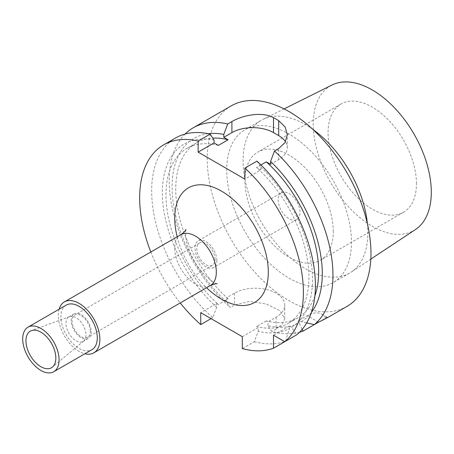 <?xml version="1.0" encoding="UTF-8"?>
<svg xmlns="http://www.w3.org/2000/svg" width="454" height="454" viewBox="0 0 454 454"><rect width="100%" height="100%" fill="white"/><g stroke="black" fill="none" stroke-linecap="round" stroke-linejoin="round"><path stroke-width="0.34" stroke-dasharray="2.27 1.7" d="M150.83 252.015A115.776 66.846 -120 0 0 180.232 302.949M59.116 309.208A29.402 16.974 -120 0 0 58.305 315.377A29.402 16.974 60 0 0 84.841 353.774M66.233 305.099A25.73 14.857 -120 0 0 60.904 316.881A25.73 14.857 60 0 0 72.135 342.77A25.73 14.857 60 0 0 91.963 349.665M83.735 340.988A14.17 8.183 60 0 0 85.999 334.967A14.17 8.183 -120 0 0 80.267 321.205A14.17 8.183 -120 0 0 69.632 316.563A14.17 8.183 -120 0 0 68.895 316.909A14.17 8.183 -120 0 0 65.961 323.396A14.17 8.183 60 0 0 72.146 337.657A14.17 8.183 60 0 0 83.065 341.453A14.17 8.183 60 0 0 83.735 340.988L52.465 367.053M74.093 313.907A14.17 8.183 -120 0 1 85.012 317.704A14.17 8.183 -120 0 1 91.197 331.97A14.17 8.183 60 0 1 88.263 338.457A14.17 8.183 60 0 1 77.345 334.66A14.17 8.183 60 0 1 71.153 320.399A14.17 8.183 -120 0 1 74.093 313.907L68.895 316.909M90.272 331.431A12.865 7.429 -120 0 0 84.66 318.487A12.865 7.429 -120 0 0 74.745 315.042A12.865 7.429 -120 0 0 72.078 320.933A12.865 7.429 60 0 0 77.696 333.877A12.865 7.429 60 0 0 87.611 337.322A12.865 7.429 60 0 0 90.272 331.431M215.026 259.41A12.865 7.429 -120 0 0 209.407 246.465A12.865 7.429 -120 0 0 199.493 243.015A12.865 7.429 -120 0 0 196.832 248.906A12.865 7.429 -120 0 0 202.444 261.85A12.865 7.429 -120 0 0 212.358 265.301A12.865 7.429 -120 0 0 215.026 259.41M216.842 260.46A15.436 8.915 60 0 1 213.647 267.525A15.436 8.915 60 0 1 201.752 263.394A15.436 8.915 60 0 1 195.01 247.856A15.436 8.915 -120 0 1 198.211 240.79A15.436 8.915 -120 0 1 210.106 244.927A15.436 8.915 -120 0 1 216.842 260.46M281.378 192.774A15.436 8.915 -120 0 1 293.273 196.911A15.436 8.915 -120 0 1 300.009 212.444A15.436 8.915 60 0 1 296.814 219.509A15.436 8.915 60 0 1 284.919 215.378A15.436 8.915 60 0 1 278.177 199.839A15.436 8.915 -120 0 1 281.378 192.774L198.211 240.79M333.276 231.654A62.482 36.076 -120 0 0 306.002 168.769A62.482 36.076 -120 0 0 257.855 152.028A62.482 36.076 -120 0 0 244.91 180.635A62.482 36.076 60 0 0 272.184 243.514A62.482 36.076 60 0 0 320.337 260.256A62.482 36.076 60 0 0 333.276 231.654M416.443 183.637A62.482 36.076 -120 0 0 389.169 120.753A62.482 36.076 -120 0 0 341.016 104.017A62.482 36.076 -120 0 0 328.077 132.619A62.482 36.076 -120 0 0 355.351 195.498A62.482 36.076 -120 0 0 403.504 212.239A62.482 36.076 -120 0 0 416.443 183.637M415.461 229.537A83.496 48.203 60 0 1 350.636 209.078A83.496 48.203 60 0 1 313.22 124.038A83.496 48.203 -120 0 1 332.022 85.012M367.405 223.788A88.229 50.939 -120 0 1 367.854 232.709A88.229 50.939 60 0 1 351.118 272.15A88.229 50.939 60 0 1 349.58 273.098A88.229 50.939 60 0 1 281.594 249.462A88.229 50.939 60 0 1 243.077 160.671A88.229 50.939 -120 0 1 261.351 120.282L244.978 129.731A88.229 50.939 -120 0 0 226.705 170.125A88.229 50.939 60 0 0 265.221 258.916A88.229 50.939 60 0 0 333.208 282.553A88.229 50.939 60 0 0 351.481 242.164A88.229 50.939 -120 0 0 312.971 153.373A88.229 50.939 -120 0 0 244.978 129.731M312.971 129.504A88.229 50.939 -120 0 0 262.945 119.425A88.229 50.939 -120 0 0 261.351 120.282M231.205 105.878A115.776 66.846 -120 0 0 207.228 158.877A115.776 66.846 60 0 0 257.764 275.391A115.776 66.846 60 0 0 346.981 306.41M185.096 134.043A115.776 66.846 -120 0 0 169.223 180.817A115.776 66.846 60 0 0 230.297 307.511L226.393 301.666L226.393 297.864L228.09 298.84L218.34 304.464L216.649 303.488L200.73 312.681M270.578 164.314L278.699 159.626A29.402 16.974 0 0 0 287.308 147.624A29.402 16.974 0 0 0 285.509 141.773M256.924 161.13L260.829 167.061L260.829 169.944L244.91 179.131M208.216 133.703A106.213 61.324 -120 0 0 172.741 198.812A106.213 61.324 -120 0 0 226.393 301.666M299.532 332.26A115.776 66.846 60 0 1 271.884 331.522L267.979 325.677A106.213 61.324 -120 0 0 299.163 322.947L302.194 329.349M299.163 322.947L299.163 320.371L301.394 321.659L306.688 322.896M301.394 321.659A106.213 61.324 -120 0 0 311.387 312.403M175.647 137.954A115.776 66.846 -120 0 0 154.508 217.29A115.776 66.846 -120 0 0 212.744 317.647L216.649 307.296L216.649 303.488M212.744 317.647L211.042 318.634M314.872 295.917A101.077 58.356 60 0 1 297.722 317.874A101.077 58.356 60 0 1 266.282 320.893L267.979 321.869L276.1 317.181A29.402 16.974 0 0 0 284.709 305.179A29.402 16.974 0 0 0 266.56 289.493A29.402 16.974 0 0 0 234.514 293.171L226.393 297.864M276.1 317.181L276.1 329.088L282.445 324.071L284.709 318.646L279.721 310.61L266.623 304.072L249.518 301.399L234.514 305.077L230.297 307.511M242.311 336.686L258.23 327.499L256.538 326.517A101.077 58.356 -120 0 0 287.978 323.498A101.077 58.356 -120 0 0 256.538 167.464L260.829 169.944M266.282 320.893L256.538 326.517M254.325 341.658A115.776 66.846 -120 0 0 285.515 341.26L289.419 328.571A106.213 61.324 60 0 1 258.23 331.301L254.325 341.658L242.311 348.593M258.23 331.301L258.23 327.499M276.1 329.088L271.884 331.522M267.979 325.677L267.979 321.869M216.649 307.296A106.213 61.324 60 0 1 162.35 194.181A106.213 61.324 60 0 1 214.05 140.053M260.829 167.061A106.213 61.324 60 0 1 291.65 327.283L296.785 334.757M218.34 145.411A101.077 58.356 -120 0 0 186.9 148.43A101.077 58.356 -120 0 0 218.34 304.464M291.65 327.283L289.419 325.995L289.419 328.571M228.09 298.84A101.077 58.356 60 0 1 196.65 142.806A101.077 58.356 60 0 1 212.795 138.135M260.914 164.938L256.538 167.464M289.419 325.995L273.501 335.188M299.163 320.371L307.284 315.678A29.402 16.974 -60 0 1 321.988 314.225A29.402 16.974 -60 0 1 325.768 318.021L318.748 322.073M321.988 314.225L327.714 317.533L325.768 318.021M177.185 236.801A66.159 38.198 -120 0 0 206.587 287.728M180.828 234.695A29.402 16.974 -120 0 0 174.739 248.156A29.402 16.974 -120 0 0 187.576 277.746A29.402 16.974 -120 0 0 210.23 285.623M278.699 159.626L278.699 148.56M234.514 293.171L234.514 305.077M318.555 322.187L307.284 315.678M185.879 229.486L185.504 233.152C185.357 240.024 189 252.231 194.301 260.914C201.372 274.846 216.399 284.772 217.273 283.858M69.632 316.563L31.422 330.614M88.263 338.457L83.065 341.453M199.493 243.015L74.745 315.042M296.814 219.509L213.647 267.525M341.016 104.017L257.855 152.028M370.804 259.109L351.118 272.15M284.079 108.892L262.945 119.425M349.58 273.098L333.208 282.553M196.65 142.806L186.9 148.43M297.722 317.874L287.978 323.498M287.308 147.624L287.308 134.753M284.709 318.646L284.709 305.179M403.504 212.239L320.337 260.256M212.358 265.301L87.611 337.322"/><path stroke-width="0.68" d="M284.772 341.692L296.785 334.757A115.776 66.846 -120 0 0 256.924 161.13L244.91 168.065A115.776 66.846 -120 0 1 284.772 341.692L273.501 335.188L273.501 348.201L285.515 341.26M180.232 302.949A115.776 66.846 -120 0 0 200.73 324.587L200.73 312.681L242.311 336.686L242.311 348.593A115.776 66.846 -120 0 0 273.501 348.201M163.633 144.888L175.647 137.954A115.776 66.846 -120 0 1 210.145 134.123L198.131 141.058A115.776 66.846 -120 0 0 163.633 144.888A115.776 66.846 -120 0 0 150.83 252.015M198.131 141.058L198.131 152.124L244.91 179.131L244.91 168.065M84.841 353.774A29.402 16.974 60 0 0 93.802 352.849A29.402 16.974 60 0 0 99.891 339.388A29.402 16.974 -120 0 0 87.055 309.798A29.402 16.974 -120 0 0 64.394 301.916A29.402 16.974 -120 0 0 59.116 309.208M97.292 337.884A25.73 14.857 -120 0 0 86.061 311.994A25.73 14.857 -120 0 0 66.233 305.099L28.029 327.158A25.73 14.857 -120 0 0 22.7 338.934A25.73 14.857 60 0 0 33.931 364.829A25.73 14.857 60 0 0 53.759 371.724L91.963 349.665A25.73 14.857 60 0 0 97.292 337.884M53.759 371.724A25.73 14.857 60 0 0 59.088 359.943A25.73 14.857 -120 0 0 47.857 334.053A25.73 14.857 -120 0 0 28.029 327.158M55.842 358.07A21.145 12.207 -120 0 0 47.295 337.532A21.145 12.207 -120 0 0 31.422 330.614A21.145 12.207 -120 0 0 25.94 340.806A21.145 12.207 -120 0 0 35.866 362.797A21.145 12.207 -120 0 0 52.465 367.053A21.145 12.207 -120 0 0 55.842 358.07M284.079 108.892L332.022 85.012A83.496 48.203 -120 0 1 395.82 109.215A83.496 48.203 -120 0 1 431.3 192.212A83.496 48.203 60 0 1 415.461 229.537L370.804 259.109M367.405 223.788A88.229 50.939 -120 0 0 312.971 129.504M327.714 317.533L346.981 306.41A115.776 66.846 60 0 0 370.963 253.406A115.776 66.846 -120 0 0 320.422 136.892A115.776 66.846 -120 0 0 231.205 105.878L193.2 127.818A115.776 66.846 -120 0 0 185.096 134.043M306.688 322.896L314.338 324.621A115.776 66.846 60 0 0 332.958 275.351A115.776 66.846 -120 0 0 274.483 150.995L278.699 148.56L285.089 142.505L287.308 134.753L285.089 126.933L278.699 120.662A115.776 66.846 -120 0 0 273.501 117.66C262.543 111.372 242.867 115.044 231.915 121.553L227.698 123.987A115.776 66.846 -120 0 0 193.2 127.818M311.387 312.403A106.213 61.324 -120 0 0 270.578 161.431L274.483 150.995M270.578 161.431L270.578 164.314L266.282 161.84A101.077 58.356 60 0 1 314.872 295.917M227.698 123.987L223.794 134.424A106.213 61.324 -120 0 0 208.216 133.703M318.748 322.073L303.068 331.125A115.776 66.846 60 0 1 299.532 332.26M303.068 331.125L302.194 329.349M211.042 318.634L200.73 324.587M210.145 134.123L214.05 140.053L214.05 142.931L218.34 145.411L228.09 139.787A101.077 58.356 60 0 0 212.795 138.135M266.282 161.84L260.914 164.938M223.794 134.424L223.794 137.307L228.09 139.787M223.794 137.307L231.915 132.619L231.915 121.553M214.05 142.931L198.131 152.124M285.509 141.773A29.402 16.974 0 0 0 278.699 135.615L273.501 132.619A29.402 16.974 0 0 0 231.915 132.619M314.338 324.621L318.555 322.187C327.209 317.862 329.61 316.478 325.768 318.021M206.587 287.728A66.159 38.198 -120 0 0 268.303 272.162A66.159 38.198 -120 0 0 221.518 191.134A66.159 38.198 -120 0 0 174.739 218.147A66.159 38.198 -120 0 0 177.185 236.801M217.273 283.858C216.513 283.387 214.163 283.971 210.23 285.623A29.402 16.974 -120 0 0 216.325 272.162A29.402 16.974 -120 0 0 203.488 242.572A29.402 16.974 -120 0 0 180.828 234.695C184.001 232.374 185.68 230.638 185.879 229.486M273.501 132.619L273.501 117.66M278.699 135.615L278.699 120.662M64.394 301.916L180.828 234.695M93.802 352.849L210.23 285.623"/></g></svg>

